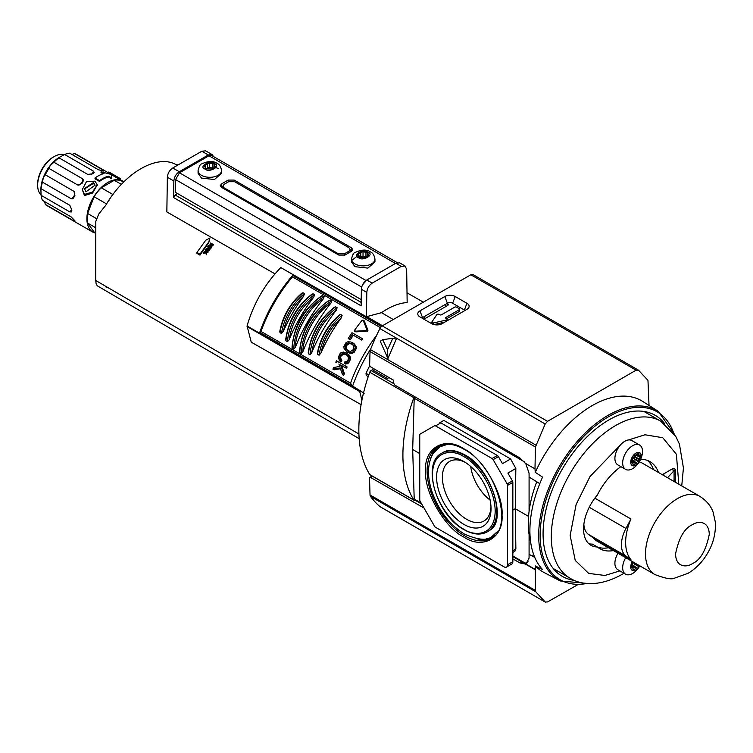 <?xml version="1.0" encoding="UTF-8"?>
<svg xmlns="http://www.w3.org/2000/svg" width="753" height="753" viewBox="0 0 753 753"><rect width="100%" height="100%" fill="white"/><g stroke="black" fill="none" stroke-linecap="round" stroke-linejoin="round"><path stroke-width="1.13" d="M463.82 537.058C444.825 527.994 423.939 491.831 425.586 470.851C423.939 447.969 444.825 435.912 463.82 448.779C482.814 457.843 503.691 494.006 502.044 514.996C503.691 537.877 482.814 549.935 463.82 537.058M441.7 453.221L442.924 452.497A45.453 26.242 60 0 1 445.155 451.414C446.322 450.962 451.64 448.063 464.479 454.68C491.182 468.027 507.202 519.984 490.429 529.839A45.453 26.242 60 0 1 488.377 531.223L487.144 531.919A45.444 26.233 60 0 0 494.288 495.559A45.444 26.233 60 0 0 464.563 455.386A45.444 26.233 60 0 0 441.7 453.221C420.908 463.415 436.768 515.476 464.036 529.641C472.837 534.611 480.536 535.374 487.144 531.919M433.54 324.458L433.54 322.933A1.28 0.734 180 0 1 432.166 322.764A1.28 0.734 180 0 1 431.798 322.246A1.28 0.734 180 0 1 431.883 321.983L436.872 314.613A1.28 0.734 180 0 1 438.971 314.359L439.696 314.773A1.28 0.734 180 0 0 441.493 314.773L454.737 307.139A1.28 0.734 180 0 1 456.534 307.139L459.245 308.702A1.28 0.734 180 0 1 459.622 309.219A1.28 0.734 180 0 1 459.245 309.737L459.245 311.478L446.614 318.773M463.82 524.352A38.488 22.223 60 0 1 436.599 477.204A38.488 22.223 60 0 1 463.82 461.495L463.82 461.495A38.488 22.223 60 0 1 491.031 508.633A38.488 22.223 60 0 1 463.82 524.352M465.307 462.398A34.403 19.86 -120 0 0 449.899 461.25A34.403 19.86 -120 0 0 444.138 488.678A34.403 19.86 -120 0 0 466.709 519.335A34.403 19.86 -120 0 0 484.283 520.812A34.403 19.86 -120 0 0 490.994 506.891M470.719 466.512A33.198 19.164 -120 0 0 490.147 500.152M393.97 383.757L393.207 380.011L370.344 366.692L369.619 365.374L370.034 351.529L535.43 447.018L534.997 468.874L525.312 463.274L519.965 458.003L394.685 385.018L393.97 383.757L371.097 370.532A2.127 1.224 120 0 0 369.761 372.236A134.843 77.851 120 0 0 369.761 474.569A2.127 1.224 120 0 0 370.034 474.842A2.127 1.224 120 0 0 370.391 474.936M371.097 370.532L372.396 369.779A2.127 1.224 120 0 0 373.526 368.546M532.691 556.279L532.748 555.177L532.748 556.316M369.761 474.569L413.83 500.011A134.843 77.851 -60 0 1 413.83 397.669A2.127 1.224 -60 0 1 414.479 396.549M393.565 380.321L388.896 377.498M447.084 303.431L447.724 303.864A2.127 1.224 180 0 1 448.223 304.654A2.127 1.224 180 0 1 447.593 305.53L424.993 318.575A2.127 1.224 180 0 1 423.459 318.933M459.622 309.219L459.622 310.961A1.28 0.734 180 0 1 459.245 311.478M444.816 322.124L433.954 324.571M529.086 555.441L529.086 534.602M529.039 558.284L526.667 562.651L525.236 563.15L523.551 562.839L512.849 556.655M421.708 504.039L414.649 499.964A2.127 1.224 -60 0 1 414.206 499.051L412.682 449.503L414.206 398.205L524.116 461.655M414.705 396.68A2.127 1.224 120 0 0 414.206 398.205M413.83 500.011A2.127 1.224 120 0 0 414.094 500.284A2.127 1.224 120 0 0 415.082 500.218M388.529 377.281A2.127 1.224 -60 0 1 387.437 378.467L388.887 377.63M529.086 511.325L529.086 475.896M433.54 322.933L446.294 320.053L446.294 321.267M446.011 318.425A1.28 0.734 180 0 1 445.635 317.907A1.28 0.734 180 0 1 446.011 317.38L446.736 318.839A1.28 0.734 180 0 1 447.113 319.366A1.28 0.734 180 0 1 446.294 320.053M446.011 317.38L459.245 309.737M412.682 449.503L419.75 453.588M512.849 552.448L514.911 551.262L515.88 549.041L515.25 508.727L528.568 516.407M510.609 458.954L443.837 420.4L439.771 422.753A2.127 1.224 -120 0 1 440.825 422.857L497.338 455.48L492.067 458.521L435.563 425.897A2.127 1.224 -120 0 0 434.5 425.793L420.193 434.057A2.127 1.224 -120 0 0 419.75 435.027L419.75 499.926A2.127 1.224 60 0 0 420.193 501.413L434.5 526.196A2.127 1.224 60 0 0 435.563 527.316L503.973 566.811A5.102 2.946 -120 0 0 506.524 567.065A5.102 2.946 -120 0 0 507.578 564.731L507.578 485.393A2.127 1.224 -120 0 0 507.145 483.906L512.407 480.866L507.889 473.053L515.843 468.46L510.609 458.954L502.467 463.66L498.401 456.61A2.127 1.224 -120 0 0 497.338 455.48M512.849 510.11L515.25 508.727L515.843 468.46M498.401 456.61L493.13 459.65L507.145 483.906M506.524 567.065L511.786 564.025A5.102 2.946 -120 0 0 512.849 561.691L512.849 482.353A2.127 1.224 -120 0 0 512.407 480.866M493.13 459.65A2.127 1.224 -120 0 0 492.067 458.521M535.27 565.889A98.765 57.021 -60 0 0 544.014 572.487L560.204 580.93A97.984 56.569 -60 0 1 538.687 535.402A97.984 56.569 -60 0 1 607.972 415.392A97.984 56.569 -60 0 1 658.16 411.26L642.751 401.462A98.765 57.021 120 0 0 535.27 472.347L542.574 477.101A98.408 56.814 120 0 0 529.896 530.667A98.408 56.814 120 0 0 542.574 569.588L535.27 565.889L535.43 590.456L370.034 494.966A4.254 2.457 120 0 0 370.457 496.387A174.414 100.695 120 0 0 379.879 506.562A4.254 2.457 120 0 0 380.096 506.722A4.254 2.457 120 0 0 380.35 506.835M574.511 580.412A92.948 53.661 -60 0 1 562.905 576.694A92.948 53.661 -60 0 1 543.073 533.821A92.948 53.661 -60 0 1 608.8 419.986A92.948 53.661 -60 0 1 655.844 415.712A92.948 53.661 -60 0 1 664.871 423.911M512.849 558.886L519.965 562.962L525.312 564.006L526.516 563.442L529.048 558.02L529.105 554.359L534.771 557.399M535.43 590.456L535.844 591.867L545.172 601.995L547.525 601.948L577.363 584.921M379.879 506.562L545.388 602.155L380.096 506.722M369.516 478.164L370.674 477.487L369.516 478.164L370.034 494.966M525.312 564.006L534.997 569.597M372.65 476.348L370.674 477.487L424.005 508.03M525.603 563.837L535.289 569.428M649.03 405.453L647.966 380.369L638.45 370.137L636.106 370.194L547.525 421.332L382.223 325.898L470.813 274.76L636.106 370.194M473.157 274.704A4.254 2.457 120 0 0 472.94 274.544L638.45 370.137M535.43 447.018L545.172 423.986L547.525 421.332M534.997 468.874L535.27 472.347M539.788 483.661L529.105 477.044L529.048 473.176L525.603 463.114M382.223 325.898A4.254 2.457 120 0 0 379.879 328.562A174.414 100.695 120 0 0 370.457 349.608A4.254 2.457 120 0 0 370.034 351.529M392.821 338.266L396.257 339.095L387.917 358.597L380.274 341.231L382.656 339.678L392.821 338.266L387.522 349.759L382.656 339.678M466.964 309.332A7.389 4.264 0 0 0 468.479 308.062A7.389 4.264 0 0 0 466.964 303.308L455.236 296.531A7.389 4.264 0 0 0 444.788 296.531L419.939 310.876A7.389 4.264 0 0 0 418.423 315.629A7.389 4.264 0 0 0 419.939 316.909L431.676 323.677A7.389 4.264 0 0 0 442.115 323.677L466.964 309.332M472.94 274.544A4.254 2.457 120 0 0 470.813 274.76M387.917 358.597L387.522 349.759M455.236 296.531L452.628 303.243L464.356 310.02L466.964 303.308M464.968 310.481A3.699 2.137 0 0 0 464.356 310.02M419.939 310.876L422.546 317.587A3.699 2.137 0 0 0 421.934 318.058M422.546 317.587L447.395 303.243L444.788 296.531M452.628 303.243A3.699 2.137 0 0 0 447.395 303.243M424.72 318.707L424.438 316.495M445.494 304.344L445.785 306.575M178.197 164.86L176.127 164.672C157.396 153.744 124.49 172.738 105.759 205.296L98.747 214.031L95.8 221.382L95.744 280.483L96.13 283.89L97.306 285.82L359.172 438.679M105.759 286.846L107.575 287.382M393.254 319.536L381.517 312.664C390.421 306.499 398.968 303.13 407.166 302.537L406.658 269.386L405.067 265.988L401.245 266.364L372.208 283.128C368.979 285.368 367.172 288.455 366.796 292.399L366.429 316.778L280.784 267.56C264.717 284.239 253.469 303.704 247.069 325.964L359.567 390.911L361.901 400.257L363.454 392.802M374.956 259.098L374.956 261.875L367.878 268.096L354.917 266.666L351.482 261.875L351.482 259.098C352.573 254.683 353.816 252.471 355.2 252.453C361.591 249.469 366.673 249.309 370.467 251.963C372.735 252.801 374.232 255.182 374.956 259.098A11.737 6.777 180 0 1 367.709 265.357A11.737 6.777 180 0 1 354.917 263.889A11.737 6.777 180 0 1 351.482 259.098M221.551 170.526L221.551 173.303L214.473 179.525L201.512 178.094L198.077 173.303L198.077 170.526C199.168 166.112 200.411 163.9 201.795 163.881C208.186 160.897 213.268 160.737 217.062 163.392C219.33 164.239 220.827 166.611 221.551 170.526A11.737 6.777 180 0 1 214.304 176.786A11.737 6.777 180 0 1 201.512 175.317A11.737 6.777 180 0 1 198.077 170.526M359.143 257.422L359.143 255.879L358.833 256.509L360.471 257.46L363.407 257.912L367.784 256.321L368.659 255.154L367.426 252.49L362.824 251.784L360.791 252.293L358.654 253.526L358.051 254.815L358.663 256.867M367.295 256.349L367.426 252.49M369.008 255.634L368.659 255.154M363.031 251.944L363.031 256.114L360.791 256.453L360.791 252.359M207.386 163.702L205.249 164.954L204.647 166.253L205.428 167.938L207.066 168.888L212.233 168.992L215.254 166.582L214.021 163.928L209.419 163.213L207.386 163.721L207.386 167.919L207.386 163.787M213.89 167.787L214.021 163.928M215.603 167.072L215.254 166.582M209.626 163.373L209.626 167.543L207.386 167.891M361.092 404.643L251.238 342.173L247.069 325.964M274.986 273.857L166.846 211.941L167.364 177.256C167.731 173.312 169.538 170.216 172.776 167.994L201.813 151.231L208.308 154.977L179.28 171.74C176.051 173.981 174.244 177.068 173.858 181.012L167.364 177.256M199.94 255.116L196.938 253.394L196.938 252.453L199.94 254.185L199.94 255.116L208.769 242.758L209.871 238.052L205.757 240.226L196.938 252.453M208.327 248.066L207.819 246.485L208.327 247.248L207.291 248.631L206.294 248.537L205.927 249.874L209.532 250.184L209.974 249.591L208.176 246.015L207.819 246.485M205.767 252.264L205.362 249.827L205.767 251.408L204.035 251.737L203.621 253.234L205.842 252.763L206.322 254.787L206.313 251.775L208.016 251.464L208.016 252.302L206.313 252.622M208.016 251.464L208.016 252.302M211.169 244.706L210.256 243.388L212.591 244.734L209.946 244.687L210.426 246.466M209.946 244.687L210.962 246.777L208.628 245.431L208.27 245.892L210.981 247.455L211.48 246.815L210.624 245.111L212.807 245.149L213.297 244.546L212.807 245.92L210.624 245.911M211.48 246.815L210.981 248.255L208.845 247.031M199.94 254.185L208.769 241.967L208.769 242.758M208.769 241.967L209.871 238.052M205.927 249.036L209.532 249.375L209.532 250.184M209.532 249.375L209.974 248.772M203.621 252.359L205.842 251.907L205.842 252.763M205.842 251.907L206.322 254.787M206.322 253.921L206.717 253.337M208.43 250.881L206.247 251.286L205.748 249.281L205.362 249.827M213.297 244.546L210.595 242.984L210.256 243.388M210.981 247.455L210.981 248.255M212.807 245.149L212.807 245.92M381.517 312.664L366.73 316.627L382.515 325.738M213.532 156.568L212.139 154.6L205.644 150.845L201.813 151.231M405.067 265.988L399.655 262.863L395.824 263.239L366.796 280.003C363.548 282.234 361.741 285.321 361.374 289.274L361.129 305.822L173.614 197.559L173.858 181.012M209.39 248.848L207.696 248.678L208.534 247.558L209.39 248.848M212.139 154.6L208.308 154.977M173.614 197.559L175.12 194.98L177.548 193.577M208.261 248.735L208.534 247.558M397.255 262.637L211.715 155.513L208.958 155.786L179.478 172.804L175.562 179.581L175.562 192.429L361.224 299.619M372.208 283.128L366.796 280.003L362.485 284.954M351.726 260.482L357.421 255.973M215.603 167.411L218.116 168.512M221.551 187.375L220.3 185.633L221.551 183.901L228.168 180.08L234.183 180.08L351.491 247.803L352.733 249.544L351.491 251.276L344.874 255.098L338.859 255.098L221.551 187.375L221.551 183.901M357.43 254.213L358.051 254.815M360.791 252.264L360.791 256.453M205.738 168.86L205.738 167.307L205.249 168.305M204.016 165.651L204.647 166.253M350.183 249.459L348.931 247.718L234.635 181.727L228.62 181.727L224.102 184.334L222.86 186.066L224.102 187.808L338.408 253.799L344.422 253.799L348.931 251.191L350.183 249.459L350.183 252.039M363.031 256.114L365.958 256.566L365.958 252.396M367.426 256.66L365.958 256.566M359.689 257.554L360.8 256.491M209.626 167.543L212.553 167.994L212.553 163.825M214.021 168.098L212.553 167.994M206.284 168.983L207.386 167.919M97.175 185.116L92.572 193.041L84.487 195.582L82.303 189.615L86.388 181.793L95.01 181.134L97.193 184.692L92.591 192.034L84.487 194.387L82.303 189.615M103.057 173.821L101.024 172.653L101.024 171.816L104.036 173.557A30.544 17.63 120 0 0 98.022 176.042A30.544 17.63 120 0 0 95.01 178.019L95.01 178.828L99.528 181.426A29.565 17.065 120 0 1 108.545 176.993L111.557 178.725L111.557 174.498L101.024 171.816M120.668 178.79L110.145 172.71A30.544 17.63 120 0 0 108.639 172.042L119.162 178.122A30.544 17.63 -60 0 1 120.668 178.79L120.668 179.92A29.565 17.065 120 0 0 120.414 179.769A29.565 17.065 120 0 0 119.162 179.158L111.557 174.762M110.427 174.112L108.639 173.077L108.639 172.042M108.639 172.974L76.59 154.469A29.565 17.065 120 0 0 74.632 153.603L103.359 170.187L103.613 171.053L98.408 169.745L69.69 153.16A29.565 17.065 120 0 0 64.654 154.506L93.381 171.091L94.266 172.531L92.788 173.821L87.677 174.385L58.95 157.801A29.565 17.065 120 0 0 53.924 162.262L82.651 178.847L83.592 180.193L81.955 183.553L77.7 184.993L48.973 168.408A29.565 17.065 120 0 0 45.293 174.79L74.02 191.375L74.905 195.771L72.806 198.877L71.168 198.726L42.441 182.141A29.565 17.065 120 0 0 41.095 188.73L69.822 205.315L71.883 210.021L71.507 211.951L69.822 211.904L41.095 195.319A29.565 17.065 120 0 0 42.441 200.345L71.168 216.93L74.905 220.78L74.02 220.996L45.293 204.411A29.565 17.065 120 0 0 47.025 205.673L93.014 232.225A29.565 17.065 -60 0 1 86.887 218.69A29.565 17.065 -60 0 1 99.791 188.937A29.565 17.065 -60 0 1 122.579 181.021A29.565 17.065 -60 0 1 123.84 181.887M102.785 170.978A4.254 2.457 -60 0 0 103.359 170.187L103.613 171.053M77.898 185.097L77.7 184.993A4.254 2.457 -60 0 0 79.705 184.72A4.254 2.457 -60 0 0 82.651 178.847M71.168 198.726A4.254 2.457 -60 0 0 74.782 193.239A4.254 2.457 -60 0 0 74.02 191.375L74.208 191.488M74.905 220.78L74.02 220.996A4.254 2.457 -60 0 0 74.425 220.102M95.01 178.019L99.528 180.626A30.544 17.63 -60 0 1 102.53 178.64A30.544 17.63 -60 0 1 108.545 176.155L111.557 177.896M96.337 218.521L87.612 213.485A29.141 16.82 120 0 0 87.188 218.521A29.141 16.82 120 0 0 87.612 223.057L94.492 232.526M123.577 182.151L121.478 180.936A29.141 16.82 120 0 0 114.296 180.287L121.412 184.4M113.016 194.566L101.297 187.798A29.141 16.82 120 0 0 94.116 196.731L106.719 204.007M85.983 191.827L84.43 188.608L93.504 182.508L95.066 185.134L85.983 191.827M95.038 185.577L93.504 183.346L84.468 188.975M64.287 154.713A23.399 13.507 120 0 0 54.197 156.568L54.197 156.568A23.399 13.507 120 0 0 37.65 185.229A23.399 13.507 120 0 0 41.086 194.895M53.143 157.179L54.197 156.568L53.143 157.179A21.903 12.65 120 0 0 37.65 184.014L37.65 185.229M94.398 232.884A29.565 17.065 -60 0 1 93.014 232.225M99.528 180.626L99.528 181.426M108.545 176.155L108.545 176.993M94.116 196.731L87.612 213.485M114.296 180.287L101.297 187.798M119.162 178.122L119.162 179.158M41.095 195.319L40.897 189.53A26.374 15.229 120 0 1 43.401 177.322L45.293 174.79M42.441 182.141L43.401 177.322A26.374 15.229 120 0 1 50.225 165.5L53.924 162.262M48.973 168.408L50.225 165.5A26.374 15.229 120 0 1 59.543 157.236L64.654 154.506M58.95 157.801L59.543 157.236L58.95 157.801M71.846 154.403L74.632 153.603M45.293 204.411L44.596 201.597M87.612 223.057L95.593 227.67M109.712 199.3A43.768 25.273 120 0 0 108.696 200.778L108.583 201.051M362.955 320.053L364.236 320.891L367.972 330.285L366.88 329.663L363.125 320.251L362.099 320.298A108.47 62.631 -60 0 0 354.503 330.388L354.861 331.235L354.503 330.388M352.385 353.232L346.973 351.839L344.055 348.423L343.876 346.436L346.051 342.624L347.848 341.777L350.898 341.966L355.623 345.335L356.31 348.554L354.136 352.357L352.385 353.232L349.392 353.082L347.039 351.877M352.263 342.587L354.559 344.723L355.247 347.933L353.072 351.745L351.322 352.62M346.728 354.719L343.829 353.985L341.043 356.018L340.62 357.91L341.928 360.847L341.1 361.882L339.321 360.367L338.417 357.035L340.347 353.082L343.396 352.037L347.481 353.581L349.787 355.727L350.616 359.012L348.686 362.965L345.721 364.066L344.215 363.417L344.498 362.071L346.775 361.468L347.971 360.019L348.404 358.136L347.999 356.395L345.947 354.277M341.928 360.847L339.979 359.049L339.97 355.397L342.766 353.373L345.749 354.164M346.389 352.95L348.724 355.105L349.552 358.4L347.613 362.344L344.215 363.417M351.745 343.867L353.759 345.966L353.552 349.486L350.625 351.444L347.519 350.587M347.726 350.71L345.392 348.423L345.552 344.874L348.517 342.944L351.557 343.754M381.752 326.218L292.804 275.334L292.484 276.878L380.416 327.649M376.622 335.358A106.342 61.398 120 0 0 350.54 383.145L260.98 331.433L259.804 332.478L363.539 392.85M350.54 383.145L352.216 385.837L364.179 393.217M366.212 375.465L368.236 376.632L366.212 375.465L366.033 373.309A91.461 52.804 -60 0 1 369.685 365.807M381.413 326.491L292.635 275.372C278.177 292.333 267.211 311.318 259.757 332.318L352.216 385.837M367.972 330.285L367.304 331.179L355.934 331.857L355.576 331.009L355.934 331.857L354.861 331.235L366.212 330.548L366.88 329.663M353.317 335.217L352.244 334.596A108.47 62.631 120 0 0 349.307 339.189L348.215 338.568A108.47 62.631 -60 0 1 352.009 332.694L362.711 338.869A106.342 61.398 120 0 0 361.854 340.149L353.317 335.217A106.342 61.398 120 0 0 350.371 339.801L349.288 339.179L350.371 339.801M348.065 352.479L346.945 351.83L348.065 352.479M336.892 362.814L335.8 362.184A108.47 62.631 -60 0 1 336.431 360.781L347.133 366.956A106.342 61.398 120 0 0 346.512 368.368L341.702 365.591L344.347 373.601A106.342 61.398 120 0 0 343.66 375.361L343.566 375.314M341.297 368.594L334.031 369.808L332.93 369.168A108.47 62.631 -60 0 1 333.588 367.492L339.725 366.495L338.916 363.981M317.587 354.334L319.093 355.2L320.994 352.95A106.342 61.398 120 0 1 341.118 318.086L342.116 315.319L340.61 314.443L339.434 314.905C327.696 325.098 320.345 337.824 317.399 353.082L317.587 354.334A40.408 23.334 -60 0 1 340.61 314.443M308.514 353.825L310.02 354.691L311.704 352.781A106.342 61.398 120 0 1 336.337 310.123L337.146 307.713L335.64 306.848L334.586 307.149C319.601 318.773 310.82 333.974 308.25 352.752L308.514 353.825A42.112 24.312 -60 0 1 335.64 306.848M308.692 351.049L308.25 352.752M299.835 352.536L301.341 353.402L302.904 351.679A106.342 61.398 120 0 1 330.972 303.054L331.687 300.842L329.202 300.193C311.507 312.815 301.614 329.936 299.534 351.576L299.835 352.536A43.599 25.178 -60 0 1 330.181 299.976M292.315 348.187L293.821 349.063L295.383 347.34A106.342 61.398 120 0 1 323.451 298.715L324.166 296.503L321.682 295.844C303.986 308.466 294.094 325.597 292.013 347.237L292.315 348.187A43.599 25.178 -60 0 1 322.661 295.637M285.952 340.798L287.458 341.664L289.143 339.763A106.342 61.398 120 0 1 313.775 297.106L314.585 294.687L313.079 293.821L312.024 294.122C297.04 305.746 288.267 320.947 285.688 339.735L285.952 340.798A42.112 24.312 -60 0 1 313.079 293.821M286.14 338.022L285.688 339.735M279.984 332.619L281.49 333.494L283.392 331.245A106.342 61.398 120 0 1 303.515 296.381L304.513 293.604L303.017 292.738L301.84 293.199C290.093 303.384 282.751 316.109 279.796 331.376L279.984 332.619A40.408 23.334 -60 0 1 303.017 292.738M361.854 340.149L352.244 334.596M361.638 338.257A108.47 62.631 120 0 0 360.791 339.528M356.178 346.587L355.115 345.975M340.845 360.226L340.027 361.261M339.97 355.397L341.043 356.018M347.029 363.887L345.956 363.266M350.39 356.997L349.326 356.385M343.66 375.361L342.464 374.674L340.205 367.963L332.93 369.168M344.347 373.601L343.246 372.961A108.47 62.631 120 0 0 342.549 374.73M341.702 365.591L340.62 364.97L343.246 372.961M346.512 368.368L340.62 364.97M346.051 366.334A108.47 62.631 120 0 0 345.429 367.746M341.118 318.086C330.746 327.593 324.044 339.217 320.994 352.95M336.337 310.123C322.726 321.23 314.519 335.443 311.704 352.781M330.972 303.054C317.192 310.951 302.847 335.8 302.904 351.679M323.451 298.715C309.671 306.603 295.327 331.452 295.383 347.34M313.775 297.106C300.165 308.203 291.957 322.425 289.143 339.763M303.515 296.381C293.152 305.887 286.441 317.502 283.392 331.245M352.517 344.319L349.58 343.556L346.615 345.486L345.552 344.874M346.615 345.486L346.455 349.034L348.686 351.256M536.757 481.779A90.671 52.352 120 0 0 530.62 541.859M620.877 466.644A50.235 29.009 120 0 0 597.327 495.06A35.692 20.604 120 0 0 590.954 545.294A35.692 20.604 120 0 0 597.327 546.97A50.235 29.009 120 0 0 599.717 548.636A50.235 29.009 120 0 0 613.366 550.575M594.842 498.166L630.948 519.015A45.095 26.035 120 0 0 630.948 559.686L593.355 537.981A45.095 26.035 120 0 0 597.383 541.351L654.837 574.52A45.095 26.035 -60 0 1 647.928 538.386A45.095 26.035 -60 0 1 677.38 498.655A45.095 26.035 -60 0 1 699.923 496.415C709.514 502.515 712.272 509.79 713.176 512.351L715.35 522.224C716.112 536.597 711.086 547.299 707.669 553.05C702.634 561.757 696.073 568.515 688.016 573.334L674.509 578.144C671.704 579.706 665.153 578.492 654.837 574.52M658.451 472.47A50.235 29.009 120 0 0 649.952 461.617A50.235 29.009 120 0 0 640.634 459.264M675.328 482.212A5.403 3.116 120 0 0 675.667 480.188L675.667 471.369A5.403 3.116 120 0 0 674.547 468.893A5.403 3.116 120 0 0 671.845 469.166L663.026 474.258A6.466 3.737 -60 0 1 662.207 474.644M597.383 547.017A50.235 29.009 120 0 0 608.462 547.742M597.327 546.97L592.423 544.137A35.692 20.604 120 0 1 588.677 543.591M653.548 469.646A50.235 29.009 120 0 0 647.382 460.412M664.758 473.251L663.035 475.115M583.867 524.304A25.527 14.74 120 0 0 588.347 534.319L593.355 537.981M699.923 496.415L642.478 463.246A45.095 26.035 120 0 0 639.297 461.871M671.638 469.288L674.076 470.691L667.544 477.722M674.076 481.487L674.076 470.691M588.347 534.319L625.941 556.025L630.948 559.686M625.941 556.025A25.527 14.74 -60 0 1 625.941 528.455L589.241 507.268M630.948 519.015L625.941 528.455M617.968 553.229A14.034 8.104 120 0 0 617.818 569.701L625.574 574.181A14.034 8.104 -60 0 1 625.724 557.709M639.805 565.842A7.398 4.273 -60 0 1 639.203 566.84A7.398 4.273 -60 0 1 638.968 567.178L638.29 568.12A14.034 8.104 -60 0 1 632.595 573.485A14.034 8.104 -60 0 1 625.574 574.181M638.968 567.178A7.398 4.273 -60 0 1 637.904 568.459A7.398 4.273 -60 0 1 635.965 570.012A7.398 4.273 -60 0 1 634.026 570.699A7.398 4.273 -60 0 1 632.718 570.586A7.398 4.273 -60 0 1 630.779 567.828A7.398 4.273 -60 0 1 630.779 566.087A7.398 4.273 -60 0 1 632.416 561.569M633.725 562.331A4.254 2.457 -60 0 1 632.633 563.875M630.779 566.134A2.127 1.224 -60 0 1 631.23 565.823A5.318 3.068 120 0 0 631.447 565.701A5.318 3.068 120 0 0 631.663 565.569L636.181 568.176A2.127 1.224 -60 0 1 637.33 568.016A2.127 1.224 -60 0 1 637.424 568.073L637.904 568.459M636.181 568.176A5.318 3.068 -60 0 1 635.965 568.308A5.318 3.068 -60 0 1 635.739 568.43L631.23 565.823M632.868 570.03L634.026 570.699L634.506 569.757A2.127 1.224 -60 0 1 635.739 568.43M633.461 565.785A7.398 4.273 120 0 0 634.694 564.232L634.431 563.573L638.949 566.181A2.127 1.224 -60 0 1 638.883 565.305M638.949 566.181L639.203 566.84L634.694 564.232M630.779 566.087L631.522 565.512A2.127 1.224 -60 0 0 632.605 563.959A5.318 3.068 -60 0 1 632.821 563.395A2.127 1.224 -60 0 0 633.028 561.926M630.732 567.094L631.522 567.546L630.779 567.828M631.522 567.546A2.127 1.224 -60 0 1 632.322 567.574A2.127 1.224 -60 0 1 632.605 567.856A5.318 3.068 -60 0 0 632.821 568.167A2.127 1.224 -60 0 1 632.981 569.626L632.718 570.586M637.236 567.969L632.906 565.475A2.127 1.224 120 0 0 632.821 565.409A2.127 1.224 120 0 0 631.663 565.569M634.365 562.698A2.127 1.224 120 0 0 634.431 563.573M639.608 445.042L631.852 440.561A14.034 8.104 120 0 0 624.83 441.258A14.034 8.104 120 0 0 615.662 453.626A14.034 8.104 120 0 0 617.818 464.874L625.574 469.354A14.034 8.104 -60 0 1 623.418 458.106A14.034 8.104 -60 0 1 632.595 445.738A14.034 8.104 -60 0 1 639.608 445.042A14.034 8.104 -60 0 1 640.718 459.085L640.248 460.139A7.398 4.273 -60 0 1 639.203 462.022A7.398 4.273 -60 0 1 638.968 462.361A7.398 4.273 -60 0 1 637.904 463.641A7.398 4.273 -60 0 1 635.965 465.185A7.398 4.273 -60 0 1 634.026 465.872A7.398 4.273 -60 0 1 632.718 465.759A7.398 4.273 -60 0 1 630.779 463.001A7.398 4.273 -60 0 1 630.779 461.269A7.398 4.273 -60 0 1 632.718 456.271A7.398 4.273 -60 0 1 634.026 454.652A7.398 4.273 -60 0 1 635.965 453.099A7.398 4.273 -60 0 1 637.904 452.412A7.398 4.273 -60 0 1 639.203 452.525A7.398 4.273 -60 0 1 641.142 455.283A7.398 4.273 -60 0 1 641.142 457.024A7.398 4.273 -60 0 1 640.248 460.139M638.968 462.361L638.29 463.293A14.034 8.104 -60 0 1 632.595 468.658A14.034 8.104 -60 0 1 625.574 469.354M634.45 455.01A4.254 2.457 -60 0 1 632.633 459.048M630.779 461.307A2.127 1.224 -60 0 1 631.23 460.996A5.318 3.068 120 0 0 631.447 460.883A5.318 3.068 120 0 0 631.663 460.742L636.181 463.349A2.127 1.224 -60 0 1 637.33 463.189A2.127 1.224 -60 0 1 637.424 463.255L637.904 463.641M636.181 463.349A5.318 3.068 -60 0 1 635.965 463.481A5.318 3.068 -60 0 1 635.739 463.603L631.23 460.996M637.904 452.412L637.424 453.353A2.127 1.224 -60 0 1 636.266 454.633A2.127 1.224 -60 0 1 636.181 454.68A5.318 3.068 -60 0 0 635.739 454.934A2.127 1.224 -60 0 1 635.654 454.991A2.127 1.224 -60 0 1 634.591 455.094A2.127 1.224 -60 0 1 634.506 455.028L633.96 454.718M632.868 465.213L634.026 465.872L634.506 464.94A2.127 1.224 -60 0 1 635.739 463.603M635.89 454.991L636.633 454.417L641.142 457.024L640.408 457.598L635.89 454.991A2.127 1.224 120 0 0 634.807 456.544L639.325 459.151A2.127 1.224 -60 0 1 640.408 457.598M639.325 459.151A5.318 3.068 -60 0 1 639.099 459.716L634.591 457.109A5.318 3.068 120 0 0 634.807 456.544M633.461 460.958A7.398 4.273 120 0 0 634.694 459.415L634.431 458.746L638.949 461.354A2.127 1.224 -60 0 1 639.099 459.716M638.949 461.354L639.203 462.022L634.694 459.415M637.142 453.814L639.099 454.944A5.318 3.068 -60 0 1 639.325 455.254A2.127 1.224 -60 0 0 639.598 455.537A2.127 1.224 -60 0 0 640.408 455.556L641.142 455.283M639.203 452.525L638.949 453.485L637.716 452.779M639.099 454.944A2.127 1.224 -60 0 1 638.949 453.485M634.026 454.652L634.506 455.028M630.779 461.269L631.522 460.695A2.127 1.224 -60 0 0 632.605 459.132A5.318 3.068 -60 0 1 632.821 458.568A2.127 1.224 -60 0 0 632.981 456.93L632.718 456.271M630.732 462.267L631.522 462.728L630.779 463.001M631.522 462.728A2.127 1.224 -60 0 1 632.322 462.747A2.127 1.224 -60 0 1 632.605 463.029A5.318 3.068 -60 0 0 632.821 463.34A2.127 1.224 -60 0 1 632.981 464.799L632.718 465.759M637.236 463.142L632.906 460.648A2.127 1.224 120 0 0 632.821 460.591A2.127 1.224 120 0 0 631.663 460.742M634.591 457.109A2.127 1.224 120 0 0 634.431 458.746M464.563 535.76A53.002 30.6 60 0 1 429.916 488.97A53.002 30.6 60 0 1 438.161 446.538L445.108 444.326C450.859 443.715 457.175 445.362 464.036 449.268C496.265 465.702 514.421 527.985 491.163 538.329A53.002 30.6 60 0 1 464.563 535.76M486.617 538.611A52.446 30.28 -120 0 0 494.655 535.628M476.997 538.809A52.983 30.591 -120 0 0 492.18 537.68M463.82 529.152C454.633 525.312 432.862 501.875 432.438 474.804C432.862 448.233 454.633 449.927 463.82 456.685C472.997 460.535 494.768 483.972 495.192 511.042C494.768 537.614 472.997 535.91 463.82 529.152M439.234 445.974A52.983 30.591 -120 0 0 430.669 458.558M442.246 444.863A52.446 30.28 -120 0 0 435.658 450.332M413.83 397.669L369.761 372.236M532.748 555.177L531.731 555.761M387.437 378.467L372.396 369.779M447.724 303.864L447.724 305.445M525.236 563.15L512.849 555.996M421.134 503.051L414.206 499.051M512.849 550.801L515.88 549.041M435.563 425.897L440.825 422.857M507.578 485.393L512.849 482.353M507.578 564.731L512.849 561.691M586.954 583.453A96.958 55.976 -60 0 1 541.03 522.168A96.958 55.976 -60 0 1 608.697 416.644A96.958 55.976 -60 0 1 673.719 433.163M535.844 591.867L370.457 496.387M519.965 562.962L521.857 561.86M370.457 349.608L535.844 445.098M545.172 423.986L379.879 328.562M358.522 257.639C351.284 255.38 364.01 248.038 367.906 252.217C375.154 254.467 362.428 261.818 358.522 257.639M205.117 169.067C197.879 166.818 210.605 159.467 214.501 163.646C221.749 165.905 209.023 173.246 205.117 169.067M359.539 391.456L247.04 326.51M366.796 292.399L361.374 289.274M382.035 326.021L280.784 267.56M401.245 266.364L395.824 263.239M179.28 171.74L172.776 167.994M361.186 302.405L175.12 194.98M361.704 287.044L175.562 179.581M365.967 280.483L179.478 172.804M395.447 263.456L208.958 155.786M228.168 181.991L228.168 180.08M351.491 251.276L351.491 247.803M234.183 180.08L234.183 181.501M224.102 188.852L224.102 187.808M338.408 254.843L338.408 253.799M344.422 255.323L344.422 253.799M348.931 252.754L348.931 251.191M368.386 256.246L368.386 255.032M358.833 256.509L358.833 257.234M358.654 253.526L358.654 255.098M214.982 167.674L214.982 166.46M205.428 167.938L205.428 168.663M205.249 164.954L205.249 166.535M71.78 208.383A4.254 2.457 -60 0 1 69.822 211.904M93.381 171.091A4.254 2.457 -60 0 1 91.311 174.545M370.74 348.912A104.253 60.193 120 0 0 352.63 386.091M366.033 373.309L368.81 374.919M260.98 331.433A106.342 61.398 -60 0 1 292.484 276.878M363.125 320.251L364.236 320.891M367.304 331.179L366.212 330.548M349.392 353.082L348.328 352.46M351.03 353.383L349.966 352.762M354.136 352.357L353.072 351.745M356.31 348.554L355.247 347.933M355.623 345.335L354.559 344.723M354.541 344.065L353.477 343.453M340.704 360.066L341.777 360.687M339.979 359.049L341.062 359.67M339.547 357.289L340.62 357.91M341.184 353.966L342.248 354.578M342.766 353.373L343.829 353.985M343.942 353.449L345.006 354.07M345.721 364.066L344.639 363.445M348.686 362.965L347.613 362.344M350.616 359.012L349.552 358.4M349.787 355.727L348.724 355.105M348.677 354.437L347.613 353.816M342.116 315.319A40.408 23.334 120 0 0 319.093 355.2M337.146 307.713A42.112 24.312 120 0 0 310.02 354.691M331.687 300.842A43.599 25.178 120 0 0 301.341 353.402M324.166 296.503A43.599 25.178 120 0 0 293.821 349.063M314.585 294.687A42.112 24.312 120 0 0 287.458 341.664M304.513 293.604A40.408 23.334 120 0 0 281.49 333.494M350.785 343.65L349.721 343.039M349.58 343.556L348.517 342.944M347.924 344.102L346.86 343.49M346.088 347.321L345.025 346.7M346.455 349.034L345.392 348.423M347.142 350.032L346.079 349.42M553.239 568.496L570.077 578.219A90.671 52.352 -60 0 1 556.185 505.564A90.671 52.352 -60 0 1 615.417 425.661A90.671 52.352 -60 0 1 660.748 421.172L675.761 436.345L679.432 444.138L683.432 467.98L681.738 485.92M628.614 439.94L644.982 434.773L662.744 437.709L676.392 454.266L678.801 484.226M692.421 524.7C697.344 521.076 709.034 520.163 709.27 534.423C706.003 550.387 700.384 560.11 692.421 563.602C687.489 567.225 675.808 568.139 675.573 553.879C678.839 537.915 684.458 528.192 692.421 524.7M619.879 570.896L604.894 575.461L588.667 573.4L575.217 560.373L570.143 535.439L576.13 504.501L590.032 476.489L621.056 444.298M675.667 471.369L671.845 469.166M675.667 480.188L674.076 479.275M633.066 568.929L634.506 569.757M633.066 464.112L634.506 464.94M639.325 455.254L637.047 453.937M498.062 531.034L491.982 536.494C487.407 540.889 478.24 540.089 464.479 534.084C449.682 524.86 438.877 510.816 432.062 491.944C426.979 476.385 427.337 463.594 433.135 453.56L440.166 446.745L447.931 444.204M431.798 323.743L431.798 322.246M526.667 562.651L528.126 561.804M370.034 474.842L414.094 500.284M447.113 320.797L447.113 319.366M658.16 411.26L674.641 434.528M372.151 476.065L369.836 477.402M560.204 580.93L588.592 583.566M407.015 292.823L423.355 302.16M95.744 280.483L358.917 434.02M222.86 186.066L222.86 188.128M120.414 179.769L122.579 181.021M97.193 185.53L97.193 184.692M354.588 331.169L355.661 331.791M352.225 342.568L353.355 343.217M346.352 352.931L347.481 353.581M623.973 573.259L622.072 574.388C599.783 586.964 580.77 585.081 570.077 578.219M643.919 411.449L660.748 421.172M637.33 568.016L632.821 565.409M632.322 567.574L630.732 566.651M637.33 463.189L632.821 460.591M632.322 462.747L630.732 461.834M639.598 455.537L636.972 454.021M634.591 455.094L633.951 454.727"/></g></svg>
